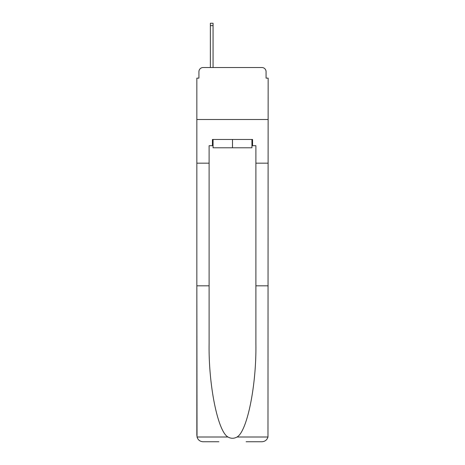 <?xml version="1.0" encoding="UTF-8"?>
<svg xmlns="http://www.w3.org/2000/svg" width="465" height="465" viewBox="0 0 465 465"><rect width="100%" height="100%" fill="white"/><g stroke="black" fill="none" stroke-linecap="round" stroke-linejoin="round"><path stroke-width="0.7" d="M198.927 71.691L198.927 78.137L198.927 71.691A4.156 4.156 0 0 1 203.083 67.53L210.36 67.53L210.36 23.25L213.063 23.25L213.063 67.53L216.283 67.53M246.119 441.75L261.917 441.75C265.009 441.541 267.026 439.96 267.974 437.007L268.154 78.137L266.073 78.137L266.073 71.691A4.156 4.156 0 0 0 261.917 67.53L203.083 67.53M251.937 145.702L252.565 145.702L252.565 139.465L212.435 139.465L212.435 145.702L209.111 145.702L209.111 163.169L196.846 163.169L196.846 119.505L268.154 119.505L196.846 119.505L196.846 78.137L198.927 78.137M248.717 67.53L261.917 67.53M266.073 78.137L266.073 71.691M209.111 163.169L209.111 285.824L196.846 285.824L197.026 437.007C197.974 439.96 199.991 441.541 203.083 441.75L218.881 441.75M209.111 285.824L209.111 343.984C208.465 385.293 217.853 431.578 227.972 437.007C230.989 438.687 234.005 438.687 237.028 437.007C247.148 431.578 256.535 385.293 255.89 343.984L255.89 145.702L252.565 145.702M196.846 435.513L196.846 163.169M268.154 163.169L255.89 163.169M268.154 285.824L255.89 285.824M212.435 145.702L213.063 145.702M213.063 139.465L213.063 147.783L251.937 147.783L251.937 139.465M232.5 139.465L232.5 147.783M197.026 437.007L227.972 437.007M237.028 437.007L267.974 437.007M210.36 25.639L213.063 25.639"/></g></svg>
